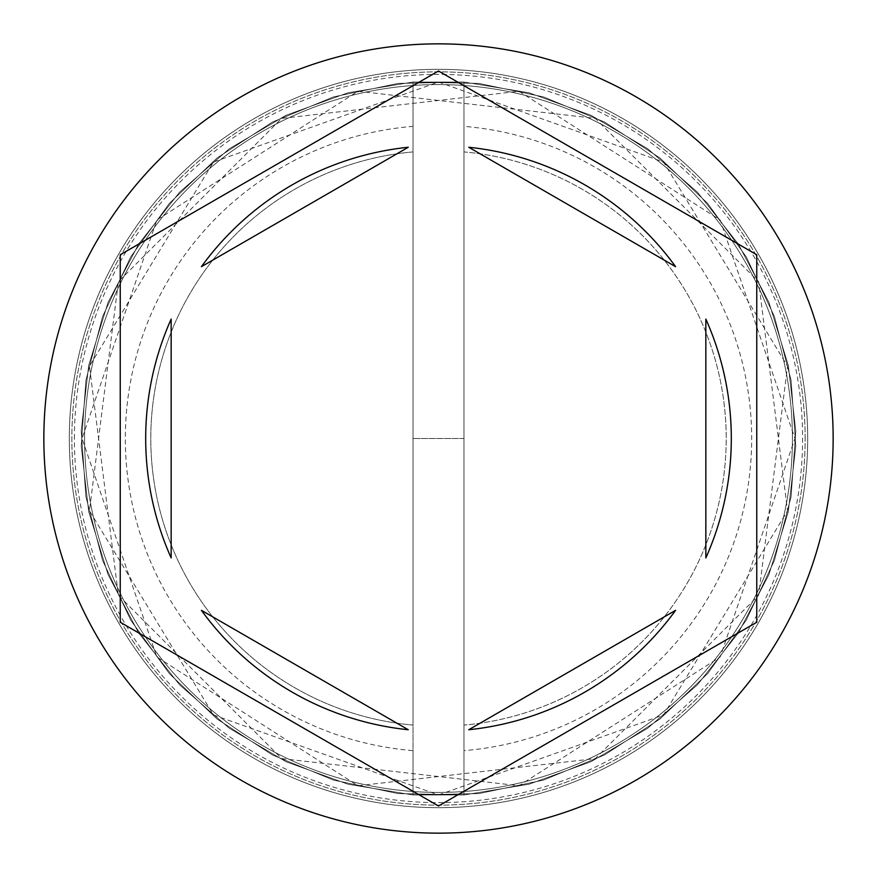<?xml version="1.0" encoding="UTF-8"?>
<svg xmlns="http://www.w3.org/2000/svg" width="877" height="877" viewBox="0 0 877 877"><rect width="100%" height="100%" fill="white"/><g stroke="black" fill="none" stroke-linecap="round" stroke-linejoin="round"><path stroke-width="0.66" stroke-dasharray="4.38 3.29" d="M807.684 438.5A369.184 369.184 0 0 0 438.5 69.316A369.184 369.184 0 0 0 69.316 438.5A369.184 369.184 0 0 1 438.5 69.316A369.184 369.184 0 0 1 807.684 438.5A369.184 369.184 0 0 1 438.5 807.684A369.184 369.184 0 0 1 69.316 438.5A369.184 369.184 0 0 0 438.5 807.684A369.184 369.184 0 0 0 807.684 438.5A369.184 369.184 0 0 0 438.5 69.316A369.184 369.184 0 0 0 69.316 438.5A369.184 369.184 0 0 1 438.5 69.316A369.184 369.184 0 0 1 807.684 438.5A369.184 369.184 0 0 1 438.5 807.684A369.184 369.184 0 0 1 69.316 438.5A369.184 369.184 0 0 0 438.5 807.684A369.184 369.184 0 0 0 807.684 438.5A369.184 369.184 0 0 0 438.5 69.316A369.184 369.184 0 0 0 69.316 438.5A369.184 369.184 0 0 1 438.5 69.316A369.184 369.184 0 0 1 807.684 438.5A369.184 369.184 0 0 0 438.5 69.316A369.184 369.184 0 0 0 69.316 438.5A369.184 369.184 0 0 1 438.5 69.316A369.184 369.184 0 0 1 807.684 438.5A369.184 369.184 0 0 0 438.5 69.316A369.184 369.184 0 0 0 69.316 438.5A369.184 369.184 0 0 0 438.5 807.684A369.184 369.184 0 0 0 807.684 438.5A369.184 369.184 0 0 0 438.5 69.316A369.184 369.184 0 0 0 69.316 438.5A369.184 369.184 0 0 0 438.5 807.684A369.184 369.184 0 0 0 807.684 438.5A369.184 369.184 0 0 0 438.5 69.316A369.184 369.184 0 0 0 69.316 438.5A369.184 369.184 0 0 0 438.5 807.684A369.184 369.184 0 0 0 807.684 438.5A369.184 369.184 0 0 0 438.5 69.316A369.184 369.184 0 0 0 69.316 438.5A369.184 369.184 0 0 0 438.5 807.684A369.184 369.184 0 0 0 807.684 438.5A369.184 369.184 0 0 1 438.5 807.684A369.184 369.184 0 0 1 69.316 438.5A369.184 369.184 0 0 0 438.5 807.684A369.184 369.184 0 0 0 807.684 438.5A369.184 369.184 0 0 1 438.5 807.684A369.184 369.184 0 0 1 69.316 438.5A369.184 369.184 0 0 0 438.5 807.684A369.184 369.184 0 0 0 807.684 438.5A369.184 369.184 0 0 1 438.5 807.684A369.184 369.184 0 0 1 69.316 438.5A369.184 369.184 0 0 0 438.5 807.684A369.184 369.184 0 0 0 807.684 438.5A369.184 369.184 0 0 1 438.5 807.684A369.184 369.184 0 0 1 69.316 438.5A369.184 369.184 0 0 0 438.5 807.684A369.184 369.184 0 0 0 807.684 438.5M792.413 438.5A353.913 353.913 0 0 0 438.5 84.587A353.913 353.913 0 0 0 84.587 438.5A353.913 353.913 0 0 0 438.5 792.413A353.913 353.913 0 0 0 792.413 438.5A353.913 353.913 0 0 0 438.5 84.587A353.913 353.913 0 0 0 84.587 438.5A353.913 353.913 0 0 0 438.5 792.413A353.913 353.913 0 0 0 792.413 438.5A353.913 353.913 0 0 0 438.5 84.587A353.913 353.913 0 0 0 84.587 438.5A353.913 353.913 0 0 0 438.5 792.413A353.913 353.913 0 0 0 792.413 438.5A353.913 353.913 0 0 0 438.5 84.587A353.913 353.913 0 0 0 84.587 438.5A353.913 353.913 0 0 0 438.5 792.413A353.913 353.913 0 0 0 792.413 438.5A353.913 353.913 0 0 0 438.5 84.587A353.913 353.913 0 0 0 84.587 438.5A353.913 353.913 0 0 0 438.5 792.413A353.913 353.913 0 0 0 792.413 438.5A353.913 353.913 0 0 0 438.5 84.587A353.913 353.913 0 0 0 84.587 438.5A353.913 353.913 0 0 1 438.5 84.587A353.913 353.913 0 0 1 792.413 438.5A353.913 353.913 0 0 1 438.5 792.413A353.913 353.913 0 0 1 84.587 438.5A353.913 353.913 0 0 0 438.5 792.413A353.913 353.913 0 0 0 792.413 438.5A353.913 353.913 0 0 0 438.5 84.587A353.913 353.913 0 0 0 84.587 438.5A353.913 353.913 0 0 1 438.5 84.587A353.913 353.913 0 0 1 792.413 438.5A353.913 353.913 0 0 1 438.5 792.413A353.913 353.913 0 0 1 84.587 438.5A353.913 353.913 0 0 0 438.5 792.413A353.913 353.913 0 0 0 792.413 438.5M74.402 438.5A364.098 364.098 0 0 1 438.5 74.402A364.098 364.098 0 0 1 802.598 438.5A364.098 364.098 0 0 1 438.5 802.598A364.098 364.098 0 0 1 74.402 438.5M833.15 438.5A394.65 394.65 0 0 0 438.5 43.85A394.65 394.65 0 0 0 43.85 438.5A394.65 394.65 0 0 0 438.5 833.15A394.65 394.65 0 0 0 833.15 438.5M145.692 438.5A292.808 292.808 0 0 0 171.158 557.925L171.158 319.075A292.808 292.808 0 0 0 145.692 438.5M463.966 750.635L463.966 725.082A287.711 287.711 0 0 0 463.966 151.918L463.966 725.082A287.711 287.711 0 0 0 463.966 151.918L463.966 126.365A313.177 313.177 0 0 1 751.677 438.5A313.177 313.177 0 0 1 463.966 750.635L463.966 126.365M413.034 82.043L463.966 82.043L413.034 82.043L413.034 126.365A313.177 313.177 0 0 0 125.323 438.5A313.177 313.177 0 0 0 413.034 750.635L413.034 794.957L463.966 794.957L413.034 794.957L413.034 82.043L463.966 82.043L398.026 83.436L333.479 96.919L272.495 122.035L217.167 157.926L169.382 203.365L130.761 256.818L102.62 316.465L85.913 380.256L81.21 446.042L88.687 511.565L108.057 574.599L138.698 632.997L179.544 684.773L229.204 728.162L285.99 761.685L347.972 784.213L413.034 794.957L478.974 793.564L543.521 780.081L604.505 754.965L659.833 719.074L707.618 673.635L746.239 620.182L774.38 560.535L791.087 496.744L795.79 430.958L788.313 365.435L768.943 302.401L738.302 244.003L697.456 192.227L647.796 148.838L591.01 115.315L529.028 92.787L463.966 82.043L398.026 83.436L333.479 96.919L272.495 122.035L217.167 157.926L169.382 203.365L130.761 256.818L102.62 316.465L85.913 380.256L81.21 446.042L88.687 511.565L108.057 574.599L138.698 632.997L179.544 684.773L229.204 728.162L285.99 761.685L347.972 784.213L413.034 794.957L478.974 793.564L543.521 780.081L604.505 754.965L659.833 719.074L707.618 673.635L746.239 620.182L774.38 560.535L791.087 496.744L795.79 430.958L788.313 365.435L768.943 302.401L738.302 244.003L697.456 192.227L647.796 148.838L591.01 115.315L529.028 92.787L463.966 82.043L398.026 83.436L333.479 96.919L272.495 122.035L217.167 157.926L169.382 203.365L130.761 256.818L102.62 316.465L85.913 380.256L81.21 446.042L88.687 511.565L108.057 574.599L138.698 632.997L179.544 684.773L229.204 728.162L285.99 761.685L347.972 784.213L413.034 794.957L478.974 793.564L543.521 780.081L604.505 754.965L659.833 719.074L707.618 673.635L746.239 620.182L774.38 560.535L791.087 496.744L795.79 430.958L788.313 365.435L768.943 302.401L738.302 244.003L697.456 192.227L647.796 148.838L591.01 115.315L529.028 92.787L463.966 82.043L463.966 794.957L529.028 784.213L591.01 761.685L647.796 728.162L697.456 684.773L738.302 632.997L768.943 574.599L788.313 511.565L795.79 446.042L791.087 380.256L774.38 316.465L746.239 256.818L707.618 203.365L659.833 157.926L604.505 122.035L543.521 96.919L478.974 83.436L413.034 82.043L347.972 92.787L285.99 115.315L229.204 148.838L179.544 192.227L138.698 244.003L108.057 302.401L88.687 365.435L81.21 430.958L85.913 496.744L102.62 560.535L130.761 620.182L169.382 673.635L217.167 719.074L272.495 754.965L333.479 780.081L398.026 793.564L463.966 794.957L529.028 784.213L591.01 761.685L647.796 728.162L697.456 684.773L738.302 632.997L768.943 574.599L788.313 511.565L795.79 446.042L791.087 380.256L774.38 316.465L746.239 256.818L707.618 203.365L659.833 157.926L604.505 122.035L543.521 96.919L478.974 83.436L413.034 82.043L347.972 92.787L285.99 115.315L229.204 148.838L179.544 192.227L138.698 244.003L108.057 302.401L88.687 365.435L81.21 430.958L85.913 496.744L102.62 560.535L130.761 620.182L169.382 673.635L217.167 719.074L272.495 754.965L333.479 780.081L398.026 793.564L463.966 794.957L529.028 784.213L591.01 761.685L647.796 728.162L697.456 684.773L738.302 632.997L768.943 574.599L788.313 511.565L795.79 446.042L791.087 380.256L774.38 316.465L746.239 256.818L707.618 203.365L659.833 157.926L604.505 122.035L543.521 96.919L478.974 83.436L413.034 82.043L347.972 92.787L285.99 115.315L229.204 148.838L179.544 192.227L138.698 244.003L108.057 302.401L88.687 365.435L81.21 430.958L85.913 496.744L102.62 560.535L130.761 620.182L169.382 673.635L217.167 719.074L272.495 754.965L333.479 780.081L398.026 793.564L463.966 794.957L413.034 794.957L413.034 82.043L463.966 82.043L463.966 794.957L413.034 794.957L413.034 82.043M675.597 266.685A292.808 292.808 0 0 0 468.746 147.259L675.597 266.685M705.842 557.925A292.808 292.808 0 0 0 705.842 319.075L705.842 557.925M468.746 729.741A292.808 292.808 0 0 0 675.597 610.315L468.746 729.741M201.403 610.315A292.808 292.808 0 0 0 408.254 729.741L201.403 610.315M756.763 254.747L438.5 70.993L120.237 254.747L120.237 622.253L438.5 806.007L756.763 622.253L756.763 254.747M408.254 147.259A292.808 292.808 0 0 0 201.403 266.685L408.254 147.259M413.034 126.365L413.034 151.918A287.711 287.711 0 0 0 413.034 725.082L413.034 750.635M413.034 151.918A287.711 287.711 0 0 0 413.034 725.082L413.034 151.918M805.141 438.5A366.641 366.641 0 0 0 438.5 71.859A366.641 366.641 0 0 0 71.859 438.5A366.641 366.641 0 0 0 438.5 805.141A366.641 366.641 0 0 0 805.141 438.5A366.641 366.641 0 0 1 438.5 805.141A366.641 366.641 0 0 1 71.859 438.5A366.641 366.641 0 0 1 438.5 71.859A366.641 366.641 0 0 1 805.141 438.5M438.5 794.957L663.549 714.93L787.546 510.787L758.616 281.681L595.319 118.395L358.002 91.252L156.84 220.028L82.043 438.5L156.84 656.972L358.002 785.748L595.319 758.605L758.616 595.319L787.546 366.213L663.549 162.07L438.5 82.043L213.451 162.07L89.454 366.213L118.384 595.319L281.681 758.605L518.998 785.748L720.16 656.972L794.957 438.5L720.16 220.028L518.998 91.252L281.681 118.395L118.384 281.681L89.454 510.787L213.451 714.93L438.5 794.957M463.966 438.5L413.034 438.5L463.966 438.5"/><path stroke-width="1.32" d="M833.15 438.5A394.65 394.65 0 0 0 438.5 43.85A394.65 394.65 0 0 0 43.85 438.5A394.65 394.65 0 0 0 438.5 833.15A394.65 394.65 0 0 0 833.15 438.5M145.692 438.5A292.808 292.808 0 0 0 171.158 557.925L171.158 319.075A292.808 292.808 0 0 0 145.692 438.5M675.597 266.685A292.808 292.808 0 0 0 468.746 147.259L675.597 266.685M705.842 557.925A292.808 292.808 0 0 0 705.842 319.075L705.842 557.925M468.746 729.741A292.808 292.808 0 0 0 675.597 610.315L468.746 729.741M201.403 610.315A292.808 292.808 0 0 0 408.254 729.741L201.403 610.315M756.763 254.747L438.5 70.993L120.237 254.747L120.237 622.253L438.5 806.007L756.763 622.253L756.763 254.747M408.254 147.259A292.808 292.808 0 0 0 201.403 266.685L408.254 147.259"/></g></svg>
